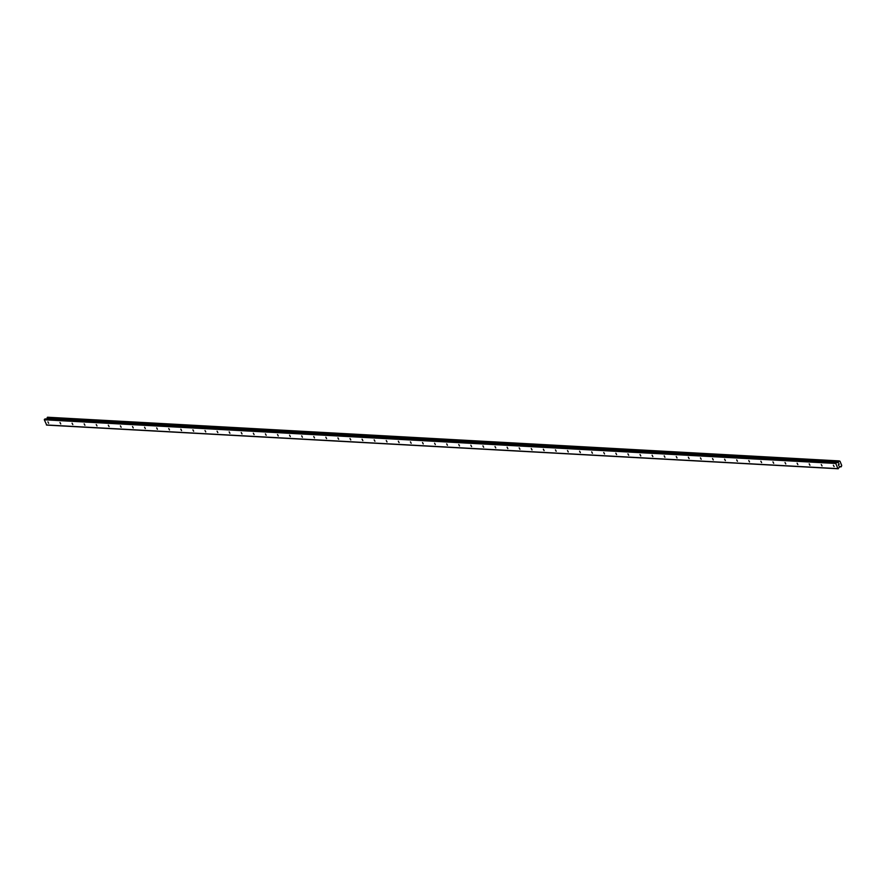 <?xml version="1.0" encoding="UTF-8"?>
<svg xmlns="http://www.w3.org/2000/svg" width="886" height="886" viewBox="0 0 886 886"><rect width="100%" height="100%" fill="white"/><g stroke="black" fill="none" stroke-linecap="round" stroke-linejoin="round"><path stroke-width="1.33" d="M834.114 466.601L833.361 465.205L834.114 466.601M822.031 465.936L821.278 464.541L822.031 465.936M809.937 465.272L809.195 463.876L809.937 465.272M797.854 464.596L797.112 463.201L797.854 464.596M785.771 463.932L785.029 462.536L785.771 463.932M773.688 463.267L772.946 461.872L773.688 463.267M761.606 462.603L760.864 461.207L761.606 462.603M749.523 461.938L748.77 460.543L749.523 461.938M737.44 461.263L736.687 459.867L737.44 461.263M725.357 460.598L724.604 459.203L725.357 460.598M713.274 459.934L712.521 458.538L713.274 459.934M701.191 459.269L700.438 457.874L701.191 459.269M689.098 458.605L688.356 457.209L689.098 458.605M677.015 457.929L676.273 456.534L677.015 457.929M664.932 457.265L664.19 455.869L664.932 457.265M652.849 456.6L652.107 455.205L652.849 456.6M640.766 455.936L640.024 454.54L640.766 455.936M628.683 455.271L627.93 453.876L628.683 455.271M616.601 454.596L615.848 453.2L616.601 454.596M604.518 453.931L603.765 452.536L604.518 453.931M592.435 453.267L591.682 451.871L592.435 453.267M580.352 452.602L579.599 451.207L580.352 452.602M568.269 451.938L567.516 450.542L568.269 451.938M556.175 451.262L555.433 449.866L556.175 451.262M544.093 450.597L543.351 449.202L544.093 450.597M532.01 449.933L531.268 448.537L532.01 449.933M519.927 449.268L519.185 447.873L519.927 449.268M507.844 448.604L507.102 447.208L507.844 448.604M495.761 447.928L495.008 446.533L495.761 447.928M483.678 447.264L482.925 445.868L483.678 447.264M471.596 446.599L470.843 445.204L471.596 446.599M459.513 445.935L458.76 444.539L459.513 445.935M447.43 445.27L446.677 443.875L447.43 445.27M435.336 444.595L434.594 443.199L435.336 444.595M423.253 443.93L422.511 442.535L423.253 443.93M411.17 443.266L410.428 441.87L411.17 443.266M399.088 442.601L398.346 441.206L399.088 442.601M387.005 441.937L386.263 440.541L387.005 441.937M374.922 441.261L374.169 439.866L374.922 441.261M362.839 440.597L362.086 439.201L362.839 440.597M350.756 439.932L350.003 438.537L350.756 439.932M338.673 439.268L337.92 437.872L338.673 439.268M326.591 438.603L325.838 437.197L326.591 438.603M314.497 437.928L313.755 436.532L314.497 437.928M302.414 437.263L301.672 435.868L302.414 437.263M290.331 436.599L289.589 435.203L290.331 436.599M278.248 435.934L277.506 434.539L278.248 435.934M266.165 435.27L265.423 433.863L266.165 435.27M254.083 434.594L253.341 433.199L254.083 434.594M242 433.93L241.247 432.534L242 433.93M229.917 433.265L229.164 431.87L229.917 433.265M217.834 432.601L217.081 431.205L217.834 432.601M205.751 431.925L204.998 430.53L205.751 431.925M193.669 431.26L192.915 429.865L193.669 431.26M181.575 430.596L180.833 429.201L181.575 430.596M169.492 429.931L168.75 428.536L169.492 429.931M157.409 429.267L156.667 427.872L157.409 429.267M145.326 428.591L144.584 427.196L145.326 428.591M133.243 427.927L132.501 426.531L133.243 427.927M121.16 427.262L120.407 425.867L121.16 427.262M109.078 426.598L108.325 425.202L109.078 426.598M96.995 425.933L96.242 424.538L96.995 425.933M84.912 425.258L84.159 423.862L84.912 425.258M72.829 424.593L72.076 423.198L72.829 424.593M60.735 423.929L59.993 422.533L60.735 423.929M48.652 423.264L47.91 421.869L48.652 423.264M839.175 464.264L838.942 463.688L839.175 464.264M838.389 464.796L838.942 463.688M838.798 465.803L838.521 465.128M840.227 466.557L841.335 466.667L841.7 465.416L840.017 461.263L839.108 460.908L838.245 462.691L836.517 462.603L835.797 463.467L837.89 468.639L840.238 466.557M839.086 460.908L47.589 417.228L46.781 418.989M836.594 462.581L45.153 418.901L44.3 419.787L46.736 425.092L838.234 468.772M839.053 460.908L47.589 417.228M837.89 468.639L46.393 424.959M838.51 462.049L47.013 418.38M838.455 462.171L46.958 418.491M835.908 463.024L44.411 419.344M835.797 463.467L44.3 419.787M840.88 466.778L839.463 466.7M839.02 460.919L47.523 417.251M838.776 461.085L47.279 417.417M838.71 461.185L47.213 417.505M838.688 461.252L47.191 417.583M838.688 461.351L47.191 417.683M838.366 462.492L46.88 418.823M838.245 462.691L836.783 462.603M836.517 462.603L45.02 418.934M840.282 466.579L839.695 466.545M841.024 466.856L839.374 466.767M836.65 462.57L45.153 418.901"/></g></svg>
